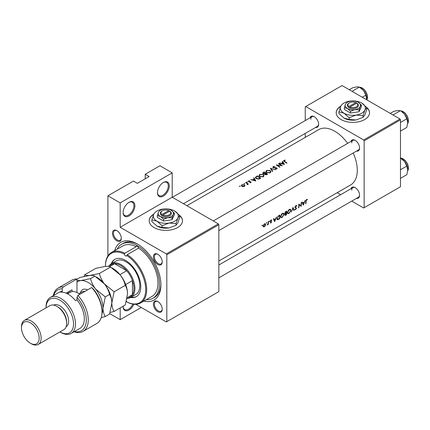 <?xml version="1.0" encoding="UTF-8"?>
<svg xmlns="http://www.w3.org/2000/svg" width="430" height="430" viewBox="0 0 430 430"><rect width="100%" height="100%" fill="white"/><g stroke="black" fill="none" stroke-linecap="round" stroke-linejoin="round"><path stroke-width="0.64" d="M157.482 192.688A8.331 4.811 -60 0 1 163.373 182.487A8.331 4.811 -60 0 1 169.264 185.889A8.331 4.811 -60 0 1 163.373 196.091A8.331 4.811 -60 0 1 157.482 192.688M157.487 192.398A7.638 4.407 120 0 0 159.062 195.618A7.638 4.407 120 0 0 164.948 193.575A7.638 4.407 120 0 0 168.28 185.889A7.638 4.407 120 0 0 166.7 182.39A7.638 4.407 120 0 0 163.12 182.637M123.12 212.527A8.331 4.811 -60 0 1 129.011 202.326A8.331 4.811 -60 0 1 134.902 205.728A8.331 4.811 -60 0 1 129.011 215.93A8.331 4.811 -60 0 1 123.12 212.527M123.125 212.237A7.638 4.407 120 0 0 124.7 215.457A7.638 4.407 120 0 0 130.586 213.414A7.638 4.407 120 0 0 133.918 205.728A7.638 4.407 120 0 0 132.338 202.234A7.638 4.407 120 0 0 128.758 202.476M133.87 304.263A8.331 4.811 -60 0 1 127.269 310.729A8.331 4.811 -60 0 1 123.12 306.628A8.331 4.811 -60 0 1 123.125 306.235M340.872 106.086A16.662 9.621 0 0 0 336.201 112.767A16.662 9.621 0 0 0 346.483 121.652A16.662 9.621 0 0 0 364.645 119.567A16.662 9.621 0 0 0 369.526 112.767A16.662 9.621 0 0 0 366.639 107.355M369.52 112.88A16.662 9.621 0 0 0 366.801 107.72M153.832 214.07A16.662 9.621 0 0 0 149.167 220.751A16.662 9.621 0 0 0 159.449 229.636A16.662 9.621 0 0 0 177.606 227.551A16.662 9.621 0 0 0 182.487 220.751A16.662 9.621 0 0 0 179.606 215.339M182.487 220.864A16.662 9.621 0 0 0 179.767 215.704M112.466 233.194A6.246 3.607 60 0 1 116.885 230.641A6.246 3.607 60 0 1 121.303 238.295A6.246 3.607 60 0 1 116.885 240.843A6.246 3.607 60 0 1 112.466 233.194M117.137 230.797A5.552 3.209 -120 0 0 114.595 230.647A5.552 3.209 -120 0 0 113.445 233.194A5.552 3.209 -120 0 0 115.869 238.779A5.552 3.209 -120 0 0 120.153 240.268A5.552 3.209 -120 0 0 121.292 238M153.408 256.828A6.246 3.607 60 0 1 157.826 254.28A6.246 3.607 60 0 1 162.244 261.929A6.246 3.607 60 0 1 157.826 264.482A6.246 3.607 60 0 1 153.408 256.828M158.079 254.431A5.552 3.209 -120 0 0 155.536 254.286A5.552 3.209 -120 0 0 154.386 256.828A5.552 3.209 -120 0 0 156.81 262.418A5.552 3.209 -120 0 0 161.094 263.907A5.552 3.209 -120 0 0 162.234 261.633M153.408 304.107A6.246 3.607 60 0 1 157.826 301.554A6.246 3.607 60 0 1 162.244 309.208A6.246 3.607 60 0 1 157.826 311.755A6.246 3.607 60 0 1 153.408 304.107M158.079 301.709A5.552 3.209 -120 0 0 155.536 301.564A5.552 3.209 -120 0 0 154.386 304.107A5.552 3.209 -120 0 0 156.81 309.691A5.552 3.209 -120 0 0 161.094 311.18A5.552 3.209 -120 0 0 162.234 308.912M350.961 188.738A6.246 3.607 60 0 1 355.169 187.62A6.246 3.607 60 0 1 359.587 195.268A6.246 3.607 60 0 1 356.513 198.354M355.422 187.77A5.552 3.209 -120 0 0 352.885 187.625A5.552 3.209 -120 0 0 351.735 190.167M350.961 141.459A6.246 3.607 60 0 1 355.169 140.341A6.246 3.607 60 0 1 359.587 147.995A6.246 3.607 60 0 1 356.513 151.08M355.422 140.497A5.552 3.209 -120 0 0 352.885 140.352A5.552 3.209 -120 0 0 351.735 142.894M310.019 117.825A6.246 3.607 60 0 1 314.228 116.707A6.246 3.607 60 0 1 318.646 124.356A6.246 3.607 60 0 1 315.572 127.441M314.481 116.858A5.552 3.209 -120 0 0 311.943 116.713A5.552 3.209 -120 0 0 310.793 119.255M114.708 250.604A33.325 19.237 60 0 1 137.353 243.993A33.325 19.237 60 0 1 160.917 284.805A33.325 19.237 60 0 1 143.867 301.108M138.1 244.433A31.239 18.038 -120 0 0 123.206 243.294L121.733 244.143A31.239 18.038 -120 0 0 117.164 249.185M218.843 261.026L350.665 184.922A31.933 18.436 -120 0 0 357.282 170.301A31.933 18.436 -120 0 0 353.197 152.994M307.466 199.412L306.246 199.762L305.811 201.272A31.933 18.436 60 0 1 305.574 203.815L305.886 203.637A31.933 18.436 -120 0 0 306.117 201.132L306.622 199.853L307.278 199.821L307.466 199.412M303.327 205.115L305.219 200.358L304.338 202.111L302.779 203.008L302.295 202.046L301.962 202.24L303.257 205.072M301.172 206.362A31.933 18.436 -120 0 0 301.435 202.546L301.124 202.724A31.933 18.436 60 0 1 300.962 205.744L298.791 204.067A31.933 18.436 60 0 1 298.527 207.883L298.834 207.706A31.933 18.436 -120 0 0 299.087 204.728L300.823 206.163M294.765 209.571L295.593 209.663L296.555 208.314L295.206 207.099L295.894 206.045L296.635 206.266L296.931 205.9L296.313 205.497L295.469 205.986L294.899 207.271L296.243 208.507L295.684 209.27L295.071 209.179L294.932 209.722M296.248 205.508L296.931 205.9L296.313 205.497M295.587 205.868L296.635 206.266M296.281 207.776L295.437 207.502M295.684 209.27L295.071 209.179M296.093 208.168L294.915 207.491L296.243 208.507M294.211 210.377L293.018 207.4L291.255 212.081L292.986 208.249L293.878 210.571L294.211 210.377L293.717 210.093M290.97 210.474L290.508 209.351L289.809 209.254L288.648 209.926L287.358 212.581L287.74 213.678L288.976 213.484L290.97 210.474L290.648 210.286M284.805 214.957L285.783 215.242L286.455 214.855A31.933 18.436 -120 0 0 286.719 211.039L285.789 211.576L284.671 213.323L285.278 213.925L284.972 215.462M284.891 213.898L285.278 213.925L284.687 213.586M284.101 214.441L283.639 213.318L282.935 213.221L281.774 213.893L280.484 216.548L280.865 217.644L282.101 217.456L284.101 214.441L283.773 214.258M279.581 218.822A31.933 18.436 -120 0 0 279.844 215.005L278.78 215.624L276.963 218.531L277.818 219.719L279.581 218.822L279.28 218.65M277.307 219.666L277.818 219.719L277.022 219.262M274.695 221.649L276.587 216.887L275.7 218.639L274.141 219.542L273.663 218.58L273.324 218.773L274.625 221.606M270.266 222.95L270.873 222.971L271.572 221.88L270.626 221.09L271.781 220.004L270.798 220.23L270.32 221.283L271.26 222.073L270.33 222.993M271.642 219.924L271.351 219.913M270.814 220.219L271.572 220.386M271.314 221.418L270.728 221.326M270.905 222.632L270.561 222.643M270.422 221.654L271.196 221.869M269.384 220.999L269.669 221.16L269.228 221.138L269.373 221.654L269.535 220.961M269.094 221.493L269.373 221.654L269.094 221.493M268.341 224.39A31.933 18.436 -120 0 0 268.481 221.568L268.169 221.746A31.933 18.436 60 0 1 268.153 222.713L268.051 223.713L267.154 225.03L268.067 224.159A31.933 18.436 60 0 1 268.03 224.567L268.341 224.39L268.062 224.229M266.648 222.573L266.933 222.74L266.498 222.713L266.643 223.229L266.804 222.536M266.363 223.068L266.643 223.229L266.363 223.068M263.391 226.863L264.3 226.766L265.299 225.755L265.713 224.567L265.353 223.734L264.084 224.105L263.112 226.067L263.44 226.889M262.203 225.143L262.488 225.309L262.047 225.282L262.192 225.798L262.354 225.105M261.913 225.637L262.192 225.798L261.913 225.637M347.644 143.373A31.933 18.436 -120 0 0 318.732 129.607L186.91 205.712M285.197 160.127L283.972 160.374L283.623 160.825L284.375 161.562A31.933 18.436 60 0 1 286.692 163.174L287.004 162.997A31.933 18.436 -120 0 0 284.714 161.406L284.305 160.589L285.197 160.401M284.123 161.4L284.305 160.589M282.306 161.438L282.881 162.406L281.322 163.303L279.382 163.126L284.445 164.475L282.639 161.245L282.306 161.438M273.222 166.577L272.808 167.152L273.174 167.7L276.565 168.103L276.495 168.71L275.383 168.775L275.318 169.092L276.812 168.995L277.189 168.452L276.146 167.657L273.485 167.523L273.577 166.781L275.023 166.421L273.222 166.577L273.222 167.727M273.485 167.84L273.577 166.781M276.565 168.103L276.495 169.124M275.329 169.737L270.395 168.313L272.373 171.441L272.706 171.253L271.142 168.737L275.329 169.737M263.284 174.462L259.682 174.397L258.93 175.44L259.688 176.558L263.321 176.784L264.058 175.676L263.284 174.462L263.284 174.892M260.698 178.181A31.933 18.436 -120 0 0 257.264 175.897L255.334 177.482L256.119 178.563L258.79 179.117L260.698 178.181M249.497 180.724L248.438 180.939L248.427 181.793L250.668 181.998L250.679 182.417L249.991 182.755L250.991 182.637L250.964 181.815L248.723 181.605L248.766 181.111L249.497 180.976M248.723 181.922L248.766 181.111M250.991 182.637L250.964 181.815L250.964 182.648M250.668 181.998L250.679 182.739M248.438 181.799L248.438 180.939L248.427 181.793M247.331 181.911L246.755 181.911L246.755 182.239L247.331 182.25L247.331 181.911M246.755 181.911L246.755 182.239L246.755 181.911M248.411 184.067A31.933 18.436 -120 0 0 245.895 182.454L245.589 182.637A31.933 18.436 60 0 1 246.433 183.142L247.239 183.728L247.175 184.728L247.728 183.986A31.933 18.436 60 0 1 248.099 184.244L248.411 184.067M247.529 184.631L247.728 183.986L247.728 184.432M247.239 183.728L247.282 184.712M240.15 186.056L239.575 186.056L239.575 186.389L240.15 186.394L240.15 186.056M239.575 186.056L239.575 186.389L239.575 186.056M244.417 184.792L241.821 184.76L241.273 185.491L241.816 186.298L243.052 186.69L244.423 186.426L244.96 185.583L244.417 184.792L244.417 185.26M244.6 183.486L244.025 183.486L244.025 183.82L244.6 183.825L244.6 183.486M244.025 183.486L244.025 183.82L244.025 183.486M253.668 177.972L254.248 178.939L252.689 179.837L250.744 179.659L255.812 181.003L254.006 177.778L253.668 177.972M264.627 174.225L264.627 173.87L264.961 174.607L266.901 174.601L267.573 174.214A31.933 18.436 -120 0 0 264.138 171.925L262.692 173.113L263.085 173.682L264.59 174.053M270.158 170.49L266.552 170.43L265.804 171.473L266.562 172.586L270.196 172.817L270.932 171.704L270.158 170.49L270.158 170.925M282.29 165.717A31.933 18.436 -120 0 0 278.85 163.432L278.543 163.61A31.933 18.436 60 0 1 281.241 165.356L276.205 164.959A31.933 18.436 60 0 1 279.645 167.243L279.952 167.066A31.933 18.436 -120 0 0 277.248 165.217L282.29 165.717M107.898 255.963L107.898 195.806L133.429 181.068L137.353 183.336L149.135 176.536L145.206 174.268L145.206 178.805M166.808 321.651L218.843 291.604L218.843 224.718L166.808 254.759L166.808 321.651L166.319 321.93L135.821 304.322M351.74 201.111L363.662 207.996L400.481 186.738L400.481 119.852L364.151 140.825L363.662 139.976L399.986 119.002L342.06 85.559L305.246 106.812L305.246 120.583M363.662 139.976L305.735 106.532M305.246 137.396L305.246 133.407M340.63 194.699L337.179 192.704M364.151 207.712L364.151 140.825M399.986 119.002L400.481 119.852M218.843 277.839L358.437 197.246A5.552 3.209 -120 0 0 359.582 194.973M183.454 203.718L317.496 126.334A5.552 3.209 -120 0 0 318.641 124.06M218.843 230.566L358.437 149.973A5.552 3.209 -120 0 0 359.582 147.7M166.808 254.759L166.319 253.91L120.174 227.266L120.174 202.895L107.898 195.806M166.319 253.91L218.354 223.869L172.21 197.225L120.174 227.266M145.206 174.268L159.933 165.765L172.21 172.849L172.21 197.225M141.282 307.477L120.174 319.667L109.704 313.62M120.174 319.667L120.174 307.944M218.354 223.869L218.843 224.718M146.324 299.688A31.239 18.038 -120 0 0 152.972 298.253L154.445 297.404A31.239 18.038 -120 0 0 160.906 283.934M153.687 214.387A16.662 9.621 0 0 0 149.167 220.864M340.721 106.403A16.662 9.621 0 0 0 336.201 112.88M120.174 202.895L172.21 172.849M123.125 306.337A7.638 4.407 120 0 0 124.7 309.557A7.638 4.407 120 0 0 132.87 304.123M241.821 185.201L241.821 184.76M244.111 186.212L242.122 186.115L241.708 185.513L242.133 184.938L244.106 184.97L244.519 185.604L244.111 186.572M242.122 186.459L242.122 186.115M245.895 182.814L245.895 182.454M249.051 181.976L249.051 181.707M249.69 181.938L249.69 181.648M250.464 181.917L250.464 181.621M252.689 180.116L252.689 179.837M254.248 179.369L254.248 178.939M254.006 178.525L254.006 177.778M255.119 180.525L253.205 179.971L254.431 179.262L255.119 180.82M253.205 180.256L253.205 179.971M257.264 176.305L257.264 175.897M257.307 176.278A31.933 18.436 60 0 1 260.037 178.095L258.645 178.778L256.43 178.385L256.017 177.128L257.307 176.278M260.037 178.563L260.037 178.095M258.645 179.149L258.645 178.778M256.43 178.746L256.43 178.385M255.828 178.348L256.017 177.128M259.682 174.87L259.682 174.397M262.956 176.531L260 176.381L259.392 175.488L260.048 174.596L262.977 174.639L263.585 175.585L262.956 176.961M260 176.741L260 176.381M264.138 172.339L264.138 171.925M263.208 172.994L263.208 172.462M266.912 174.596L266.912 174.128L265.262 174.424L265.036 174.059L265.036 174.655M266.493 174.8L266.493 174.37M265.262 174.774L265.81 173.349A31.933 18.436 60 0 1 266.912 174.128M265.46 173.559L265.46 173.113L264.568 173.575L263.391 173.505L263.165 173.15L263.165 173.731M264.568 173.887L264.568 173.575M263.391 173.833L263.74 172.564L264.181 172.312A31.933 18.436 60 0 1 265.46 173.113M266.552 170.898L266.552 170.43M269.825 172.564L266.869 172.408L266.261 171.522L266.917 170.629L269.852 170.672L270.459 171.618L269.825 172.994M266.869 172.769L266.869 172.408M271.142 169.425L271.142 168.737M273.948 167.942L273.948 167.668M276.146 167.942L276.146 167.657M276.861 168.969L276.861 167.915M275.383 169.103L275.383 168.775M278.85 163.787L278.85 163.432M277.248 165.588L277.248 165.217M279.715 163.201L279.715 162.932M281.322 163.583L281.322 163.303M282.881 162.836L282.881 162.406M282.639 161.992L282.639 161.245M283.757 163.991L281.838 163.438L283.069 162.728L283.757 164.287M281.838 163.722L281.838 163.438M283.972 161.293L283.972 160.374M306.628 199.445L307.278 199.821M306.461 199.558L306.843 199.778M306.321 199.681L306.622 199.853M273.539 219.192L274.141 219.542M274.765 220.939L274.286 219.843L275.512 219.133L274.765 220.939L274.211 220.617M273.695 219.504L274.286 219.843M275.178 218.94L275.512 219.133M270.422 222.713L270.873 222.971M270.33 221.165L271.572 221.88M263.955 226.567L264.3 226.766M265.348 224.358L265.713 224.567M264.337 226.427L263.665 226.508L263.423 225.89L264.445 224.202L265.143 224.116L265.407 224.745L264.337 226.427M263.155 225.734L263.423 225.89M264.165 224.041L264.445 224.202M279.183 215.387L279.532 215.591A31.933 18.436 60 0 1 279.328 218.623L277.554 219.241M278.043 219.268L277.275 218.354L278.156 216.483L279.532 215.591M277.001 218.198L277.275 218.354M277.877 216.322L278.156 216.483M281.763 217.257L282.101 217.456M282.139 217.085L281.102 217.236L280.795 216.371L282.36 213.855L283.435 213.742L283.789 214.624L282.139 217.085M280.527 216.215L280.795 216.371M282.037 213.667L282.36 213.855M286.154 214.683L286.455 214.855M286.197 214.656L285.117 214.769L286.321 213.457A31.933 18.436 60 0 1 286.197 214.656M284.827 214.839L285.192 215.048L284.875 214.634M285.783 213.382L286.117 213.576M285.998 213.269L286.321 213.457M286.353 213.065L285.504 213.511L284.977 213.146L286.407 211.625A31.933 18.436 60 0 1 286.353 213.065M285.504 213.511L284.719 212.995M285.627 211.678L285.966 211.877M286.058 211.42L286.407 211.625M288.632 213.291L288.976 213.484M289.014 213.119L287.976 213.269L287.665 212.404L289.234 209.888L290.304 209.77L290.664 210.657L289.014 213.119M287.396 212.248L287.665 212.404M288.906 209.7L289.234 209.888M294.899 207.357L296.555 208.314M294.975 209.302L295.593 209.663M298.786 204.556L299.087 204.728M298.786 204.406L300.962 205.744M302.177 202.659L302.779 203.008M303.403 204.406L302.919 203.309L304.15 202.6L303.403 204.406L302.849 204.083M302.328 202.971L302.919 203.309M303.817 202.406L304.15 202.6M140.642 302.967L151.935 296.453A29.159 16.834 -120 0 0 156.627 273.862A29.159 16.834 -120 0 0 138.562 248.131L127.275 254.651A29.159 16.834 60 0 1 145.335 280.381A29.159 16.834 60 0 1 140.642 302.967A29.159 16.834 60 0 1 127.275 302.183L126.769 301.892A1.736 1 -120 0 0 126.468 301.075M138.562 248.131A1.736 1 -120 0 0 137.353 246.256A1.736 1 -120 0 0 136.487 246.17A1.736 1 -120 0 0 136.143 246.734A29.159 16.834 -120 0 0 122.776 245.949L111.483 252.464A29.159 16.834 60 0 1 124.856 253.254L136.143 246.734M124.856 253.254L124.377 254.114A1.736 1 -120 0 0 125.571 255.893A1.736 1 -120 0 0 126.442 255.979A1.736 1 -120 0 0 126.769 255.49L127.275 254.651M130.666 297.501A21.521 12.427 -120 0 0 136.331 296.641A21.521 12.427 -120 0 0 139.632 279.392A21.521 12.427 -120 0 0 125.571 260.429A21.521 12.427 -120 0 0 114.81 259.365A21.521 12.427 -120 0 0 111.23 263.837M131.166 297.216A21.521 12.427 -120 0 0 136.573 296.49M152.972 298.253A31.239 18.038 -120 0 0 157.762 273.222A31.239 18.038 -120 0 0 137.353 245.691A31.239 18.038 -120 0 0 121.733 244.143M109.209 265.804A19.441 11.223 60 0 1 111.434 263.719L116.342 260.881A19.441 11.223 60 0 1 126.065 261.849A19.441 11.223 60 0 1 138.761 278.973A19.441 11.223 60 0 1 135.783 294.55L130.876 297.388A19.441 11.223 60 0 1 127.952 298.269M124.377 254.114A28.466 16.431 -120 0 0 105.447 266.38L105.447 265.815A29.159 16.834 60 0 1 111.483 252.464M114.106 291.809L104.463 283.961C101.953 280.677 100.26 277.183 99.378 273.485L89.736 275.463C87.236 275.641 85.543 275.42 84.651 274.802L95.804 268.363L105.447 266.39A28.466 16.431 -120 0 0 105.447 266.39C107.946 266.213 109.639 266.428 110.531 267.051L120.174 274.894C122.684 278.183 124.377 281.677 125.259 285.369C126.683 287.606 127.441 290.438 127.538 293.873L125.259 305.004L114.106 311.444C112.681 309.213 111.924 306.375 111.827 302.94L114.106 291.809L125.259 285.369M126.769 301.892A28.466 16.431 -120 0 0 145.7 289.621A28.466 16.431 -120 0 0 126.769 255.49M115.057 259.225A21.521 12.427 -120 0 0 111.725 263.547M362.275 97.228L365.849 95.164L366.806 99.841M352.057 91.327L359.373 87.107L363.613 90.558L365.849 95.164M349.316 89.746L352.89 87.682L357.131 86.817L359.373 87.107M366.849 98.905A9.164 5.289 -120 0 0 363.613 90.558A9.164 5.289 -120 0 0 359.996 87.478M400.314 158.02L404.555 161.47A9.164 5.289 -120 0 0 401.314 158.595L400.481 158.116L401.271 158.149L403.19 158.858L405.038 160.304L406.968 162.846L407.898 164.846L408.5 167.791L407.731 170.871M400.481 169.721L406.791 166.077L407.79 169.818L406.791 174.714L400.481 178.359M407.79 169.818A9.164 5.289 60 0 0 404.555 161.47L406.791 166.077M407.79 122.545A9.164 5.289 60 0 0 404.555 114.192A9.164 5.289 -120 0 0 401.314 111.322L404.555 114.192L406.791 118.804L407.79 122.545L406.791 127.441L400.481 131.085M400.481 122.448L406.791 118.804M392.998 114.966L400.314 110.741L398.072 110.451L393.832 111.322L390.257 113.386M126.995 298.823L130.037 297.071A18.743 10.82 -120 0 0 132.445 294.647L132.445 280.623A18.743 10.82 -120 0 0 126.737 270.739A18.743 10.82 -120 0 0 120.663 265.53A18.743 10.82 -120 0 0 114.59 263.724A18.743 10.82 -120 0 0 111.289 264.6L108.226 266.374M111.434 263.719A19.441 11.223 60 0 1 121.153 264.681A19.441 11.223 60 0 1 133.854 281.811A19.441 11.223 60 0 1 130.876 297.388M119.97 274.641L126.737 270.739L114.59 263.724L109.553 266.632M127.205 297.673L132.445 294.647A18.743 10.82 -120 0 0 132.445 280.623L125.678 284.531M76.97 279.005A24.994 14.432 -120 0 0 71.842 280.166L58.093 288.1A24.994 14.432 60 0 1 63.226 286.944L76.97 279.005L76.97 292.507M59.931 331.933A19.441 11.223 -120 0 0 73.535 323.833A19.441 11.223 -120 0 0 59.791 300.108A19.441 11.223 -120 0 0 46.048 307.88L46.048 306.912A20.828 12.024 60 0 1 50.358 297.377A20.828 12.024 60 0 1 60.775 298.409A20.828 12.024 60 0 1 74.379 316.76A20.828 12.024 60 0 1 71.186 333.449A20.828 12.024 60 0 1 60.775 332.417A20.828 12.024 60 0 1 60.77 332.417L59.931 331.933L60.77 332.417M38.259 344.441L63.785 329.702A13.884 8.014 -120 0 0 66.661 323.349L66.661 322.215A12.497 7.213 -120 0 0 57.83 306.912L56.846 306.343A13.884 8.014 -120 0 0 49.901 305.655L24.376 320.393A13.884 8.014 60 0 1 31.32 321.081A13.884 8.014 60 0 1 40.388 333.315A13.884 8.014 60 0 1 38.259 344.441A13.884 8.014 60 0 1 31.32 343.753L30.336 343.188A12.497 7.213 -120 0 0 39.173 338.087A12.497 7.213 -120 0 0 30.336 322.779A12.497 7.213 -120 0 0 21.5 327.886A12.497 7.213 -120 0 0 30.336 343.188L31.32 343.753M66.661 323.349A13.884 8.014 -120 0 0 56.846 306.343L57.83 306.912M66.118 326.752A12.497 7.213 -120 0 0 67.935 316.711A12.497 7.213 -120 0 0 59.791 305.778A12.497 7.213 -120 0 0 53.626 305.112M71.186 333.449L80.023 328.348A20.828 12.024 -120 0 0 76.97 299.834L75.497 300.683A20.828 12.024 60 0 0 68.133 294.158A20.828 12.024 60 0 0 60.775 292.185L62.242 291.33A20.828 12.024 -120 0 0 59.195 292.276L50.358 297.377M74.471 331.557A23.607 13.626 -120 0 0 86.247 321.468A23.607 13.626 -120 0 0 76.97 297.264L77.954 295.442L91.697 287.509A24.994 14.432 -120 0 1 102.007 312.013A24.994 14.432 -120 0 1 96.831 323.451L83.087 331.39A24.994 14.432 60 0 1 74.094 331.772M77.954 295.442A24.994 14.432 60 0 1 83.087 331.39M53.272 295.695A24.994 14.432 60 0 1 58.093 288.1M63.226 286.944L62.242 288.767L62.242 291.33M62.242 288.767A23.607 13.626 -120 0 0 53.642 295.48M76.97 299.834L76.97 297.264M91.697 287.509L93.665 289.368A23.607 13.626 60 0 1 102.007 310.879L102.007 312.013M66.172 293.174L72.063 289.772L72.063 291.642M67.515 293.814A16.662 9.621 60 0 1 69.246 291.395M70.101 292.389L70.101 290.906M21.5 327.886L21.5 326.752A13.884 8.014 60 0 1 24.376 320.393M110.091 312.449L114.106 311.444M99.378 273.485L110.531 267.051M84.651 274.802L84.108 276.431M111.827 303.171A20.828 12.024 -120 0 0 111.827 302.94A20.828 12.024 -120 0 0 104.463 283.961A20.828 12.024 -120 0 0 96.239 276.963M127.538 293.873A20.828 12.024 60 0 0 120.174 274.894A20.828 12.024 -120 0 0 111.945 267.895M76.97 279.237L80.093 277.436L89.736 275.463C92.235 275.281 93.928 275.501 94.82 276.119L104.463 283.961C106.973 287.256 108.672 290.744 109.548 294.437C110.972 296.673 111.73 299.506 111.827 302.94L109.548 314.077L105.269 316.544C103.845 314.314 103.087 311.476 102.99 308.041A20.828 12.024 -120 0 0 95.627 289.067A20.828 12.024 -120 0 0 80.899 280.564A20.828 12.024 -120 0 0 76.97 282.101M101.942 313.739A20.828 12.024 -120 0 0 102.99 308.041L105.269 296.91L95.627 289.067C93.117 285.773 91.418 282.284 90.542 278.592L80.899 280.564L76.97 280.376M101.227 317.555L105.269 316.544M90.542 278.592L94.82 276.119M105.269 296.91L109.548 294.437M79.878 294.335A15.276 8.82 -120 0 0 77.954 293.023A15.276 8.82 -120 0 0 70.316 292.266L67.58 293.846M77.954 293.023L78.443 293.308A14.577 8.417 60 0 1 79.942 294.297M355.771 102.582L348.972 106.511L348.445 107.382L349.456 107.93A5.552 3.209 0 0 0 356.787 107.667A5.552 3.209 0 0 0 357.249 103.431L355.771 102.582A4.859 2.806 0 0 0 349.423 102.845A4.859 2.806 0 0 0 348.972 106.511M349.423 102.845L348.934 103.13A5.552 3.209 0 0 0 348.472 107.36M344.344 107.677L347.462 108.516L350.579 111.279L354.836 109.655L359.098 109.962L359.098 111.719L361.377 106.801L361.377 105.044L358.26 102.281A7.638 4.407 0 0 0 350.885 101.136A7.638 4.407 0 0 0 345.483 104.254L344.344 107.677L344.344 109.435L350.579 113.036L359.098 111.719M350.579 111.279L350.579 113.036M359.098 109.962L360.238 106.538L361.377 105.044M340.791 106.248A12.497 7.213 0 0 0 344.027 113.219A12.497 7.213 0 0 0 356.094 115.084A12.497 7.213 0 0 0 364.93 109.983A12.497 7.213 0 0 0 361.7 103.017A12.497 7.213 0 0 0 349.628 101.147A12.497 7.213 0 0 0 340.791 106.248L338.926 111.854L338.926 113.568L344.027 118.094A12.497 7.213 0 0 0 356.094 119.959L349.128 119.459L344.027 118.094M338.926 111.854L344.027 113.219L349.128 117.745L356.094 115.084L363.065 115.589L363.065 117.304L356.094 119.959M349.128 117.745L349.128 119.459M363.065 115.589L364.93 109.983L366.801 107.538L366.801 109.258L364.93 114.858L363.065 117.304M366.801 107.538L361.7 103.017M345.483 104.254A7.638 4.407 0 0 0 347.462 108.516A7.638 4.407 0 0 0 354.836 109.655A7.638 4.407 0 0 0 360.238 106.538A7.638 4.407 0 0 0 358.26 102.281M349.456 107.93L349.95 107.075L356.755 103.152L357.249 103.431M349.95 107.075A4.859 2.806 0 0 0 356.298 106.812A4.859 2.806 0 0 0 356.755 103.152M356.298 103.415L356.298 102.845M168.737 210.566L161.933 214.495L161.406 215.365L162.422 215.914A5.552 3.209 0 0 0 169.753 215.65A5.552 3.209 0 0 0 170.215 211.415L168.737 210.566A4.859 2.806 0 0 0 162.389 210.829A4.859 2.806 0 0 0 161.933 214.495M162.389 210.829L161.9 211.114A5.552 3.209 0 0 0 161.438 215.344M157.31 215.661L160.428 216.5L163.545 219.262L167.802 217.639L172.059 217.946L172.059 219.703L174.344 214.785L174.344 213.027L171.226 210.265A7.638 4.407 0 0 0 163.851 209.12A7.638 4.407 0 0 0 158.45 212.237L157.31 215.661L157.31 217.419L163.545 221.02L172.059 219.703M163.545 219.262L163.545 221.02M172.059 217.946L173.204 214.522L174.344 213.027M153.757 214.231A12.497 7.213 0 0 0 156.988 221.203A12.497 7.213 0 0 0 169.06 223.068A12.497 7.213 0 0 0 177.896 217.967A12.497 7.213 0 0 0 174.661 211.001A12.497 7.213 0 0 0 162.594 209.13A12.497 7.213 0 0 0 153.757 214.231L151.887 219.837L151.887 221.552L156.988 226.078A12.497 7.213 0 0 0 169.06 227.943L162.094 227.443L156.988 226.078M151.887 219.837L156.988 221.203L162.094 225.728L169.06 223.068L176.031 223.573L176.031 225.288L169.06 227.943M162.094 225.728L162.094 227.443M176.031 223.573L177.896 217.967L179.767 215.521L179.767 217.241L177.896 222.842L176.031 225.288M179.767 215.521L174.661 211.001M158.45 212.237A7.638 4.407 0 0 0 160.428 216.5A7.638 4.407 0 0 0 167.802 217.639A7.638 4.407 0 0 0 173.204 214.522A7.638 4.407 0 0 0 171.226 210.265M162.422 215.914L162.916 215.059L169.721 211.135L170.215 211.415M162.916 215.059A4.859 2.806 0 0 0 169.264 214.796A4.859 2.806 0 0 0 169.721 211.135M169.264 211.399L169.264 210.829M256.199 176.966L256.199 176.51M259.795 178.697L259.795 178.235M265.256 173.698L265.256 173.231M275.114 167.953L275.114 167.668M284.714 161.782L284.714 161.406M305.827 200.966L306.117 201.132M270.341 221.493L270.852 221.789M278.575 219.042L278.887 219.225M278.79 215.618L279.14 215.817M285.456 215.054L285.783 215.242M366.828 99.857A7.638 4.407 -120 0 0 362.044 87.967A7.638 4.407 -120 0 0 359.582 87.231M407.742 170.812A7.638 4.407 -120 0 0 402.985 158.88A7.638 4.407 -120 0 0 400.529 158.143M407.742 123.539A7.638 4.407 -120 0 0 402.985 111.601A7.638 4.407 -120 0 0 400.529 110.87M80.437 292.835A11.384 6.574 60 0 1 87.586 289.885M84.898 291.438A9.718 5.611 -120 0 0 82.227 291.803L79.018 293.658M241.708 185.513L241.708 186.222M244.519 185.604L244.519 186.367M247.438 184.137L247.438 184.674M250.808 182.223L250.808 182.712M248.572 181.374L248.572 181.869M259.392 175.488L259.392 176.327M263.585 175.585L263.585 176.606M266.261 171.522L266.261 172.36M270.459 171.618L270.459 172.634M273.265 167.195L273.265 167.748M276.737 168.383L276.737 169.038M263.665 226.508L263.112 226.185M265.143 224.116L264.568 223.783M277.538 219.23L276.958 218.897M281.102 217.236L280.484 216.876M283.435 213.742L282.671 213.301M285.133 213.511L284.676 213.248M287.976 213.269L287.353 212.909M290.304 209.77L289.546 209.335M296.394 206.018L295.818 205.69M352.885 140.352L213.291 220.945M359.534 87.199L362.248 87.946L364.145 89.44L366.016 91.912L367.209 94.74L367.559 96.922L366.854 99.868M218.843 265.014L352.885 187.625M172.349 197.305L311.943 116.713M407.731 123.598L408.5 120.518L407.898 117.573L406.968 115.573L405.038 113.031L403.19 111.585L400.475 110.838"/></g></svg>
